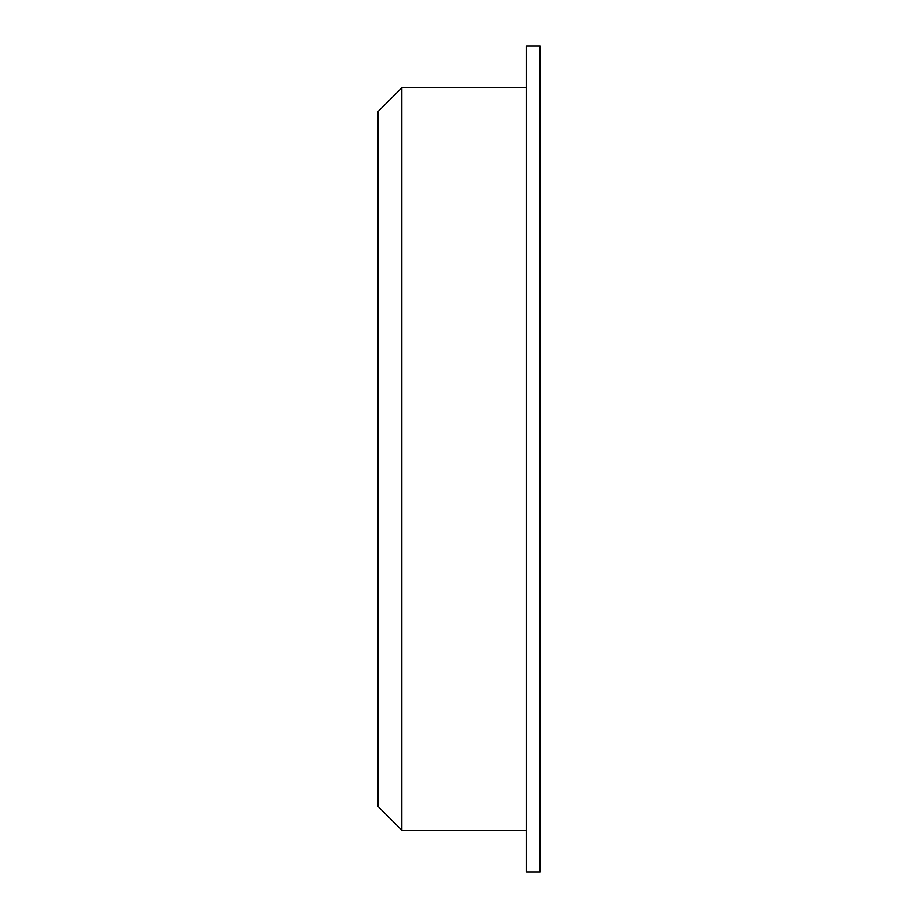 <?xml version="1.0" encoding="UTF-8"?>
<svg xmlns="http://www.w3.org/2000/svg" width="918" height="918" viewBox="0 0 918 918"><rect width="100%" height="100%" fill="white"/><g stroke="black" fill="none" stroke-linecap="round" stroke-linejoin="round"><path stroke-width="1.38" d="M401.866 87.749L377.998 111.617L377.998 806.383L401.866 830.251L401.866 87.749L526.496 87.749M540.002 459L540.002 872.1L526.496 872.1L526.496 45.9L540.002 45.9L540.002 459M526.496 830.251L401.866 830.251"/></g></svg>
